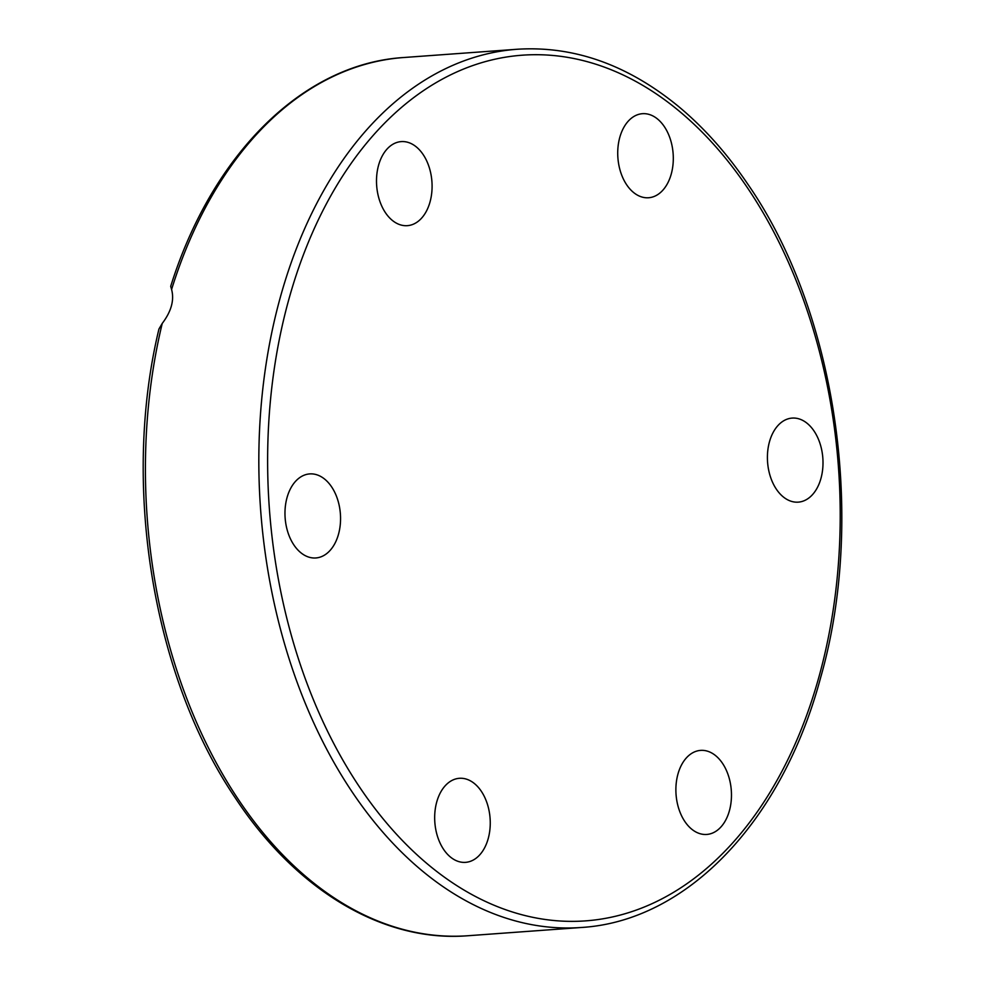 <?xml version="1.0" encoding="UTF-8"?>
<svg xmlns="http://www.w3.org/2000/svg" width="985" height="985" viewBox="0 0 985 985"><rect width="100%" height="100%" fill="white"/><g stroke="black" fill="none" stroke-linecap="round" stroke-linejoin="round"><path stroke-width="1.48" d="M162.229 323.437L158.954 329.002C121.438 484.386 152.527 675.932 235.144 797.69C295.993 890.268 383.227 942.559 467.801 935.75A440.283 289.43 -94.2 0 1 162.229 323.437C171.316 311.432 174.431 300.105 171.587 289.467A440.283 289.43 -94.2 0 1 403.813 57.512L517.26 49.25A440.283 289.43 85.8 0 0 285.047 281.205A440.283 289.43 85.8 0 0 313.981 723.372A440.283 289.43 85.8 0 0 581.248 927.488C687.222 921.197 782.324 820.862 820.616 677.668C866.394 517.679 836.179 311.863 748.034 184.49C727.152 153.611 703.93 127.557 678.345 106.318C627.556 64.715 573.861 45.692 517.26 49.25M403.813 57.512C303.257 63.656 212.095 154.066 170.7 286.315L171.587 289.467M799.044 502.067A42.146 27.703 -94.2 0 1 798.269 502.141A42.146 27.703 -94.2 0 1 767.574 462.1A42.146 27.703 -94.2 0 1 792.174 418.083A42.146 27.703 -94.2 0 1 822.795 457.533A42.146 27.703 -94.2 0 1 799.044 502.067M671.278 173.939A42.146 27.703 -94.2 0 1 648.586 197.751A42.146 27.703 -94.2 0 1 617.89 157.735A42.146 27.703 -94.2 0 1 642.454 113.694A42.146 27.703 -94.2 0 1 671.278 173.939M426.222 159.89A42.146 27.703 -94.2 0 1 429.903 202.381A42.146 27.703 -94.2 0 1 407.359 225.663A42.146 27.703 -94.2 0 1 376.664 185.636A42.146 27.703 -94.2 0 1 401.24 141.606A42.146 27.703 -94.2 0 1 426.222 159.89M308.933 473.982A42.146 27.703 -94.2 0 1 309.709 473.908A42.146 27.703 -94.2 0 1 340.391 513.936A42.146 27.703 -94.2 0 1 315.803 557.966A42.146 27.703 -94.2 0 1 285.182 518.516A42.146 27.703 -94.2 0 1 308.933 473.982M681.755 816.146A42.146 27.703 -94.2 0 1 678.062 773.668A42.146 27.703 -94.2 0 1 700.618 750.385A42.146 27.703 -94.2 0 1 731.301 790.401A42.146 27.703 -94.2 0 1 706.737 834.443A42.146 27.703 -94.2 0 1 681.755 816.146M436.7 802.11A42.146 27.703 -94.2 0 1 459.392 778.298A42.146 27.703 -94.2 0 1 490.087 818.313A42.146 27.703 -94.2 0 1 465.523 862.355A42.146 27.703 -94.2 0 1 436.7 802.11M819.286 675.661A433.991 285.293 -94.2 0 1 328.165 732.483A433.991 285.293 -94.2 0 1 514.515 55.923A433.991 285.293 -94.2 0 1 819.286 675.661M581.248 927.488L467.801 935.75"/></g></svg>
